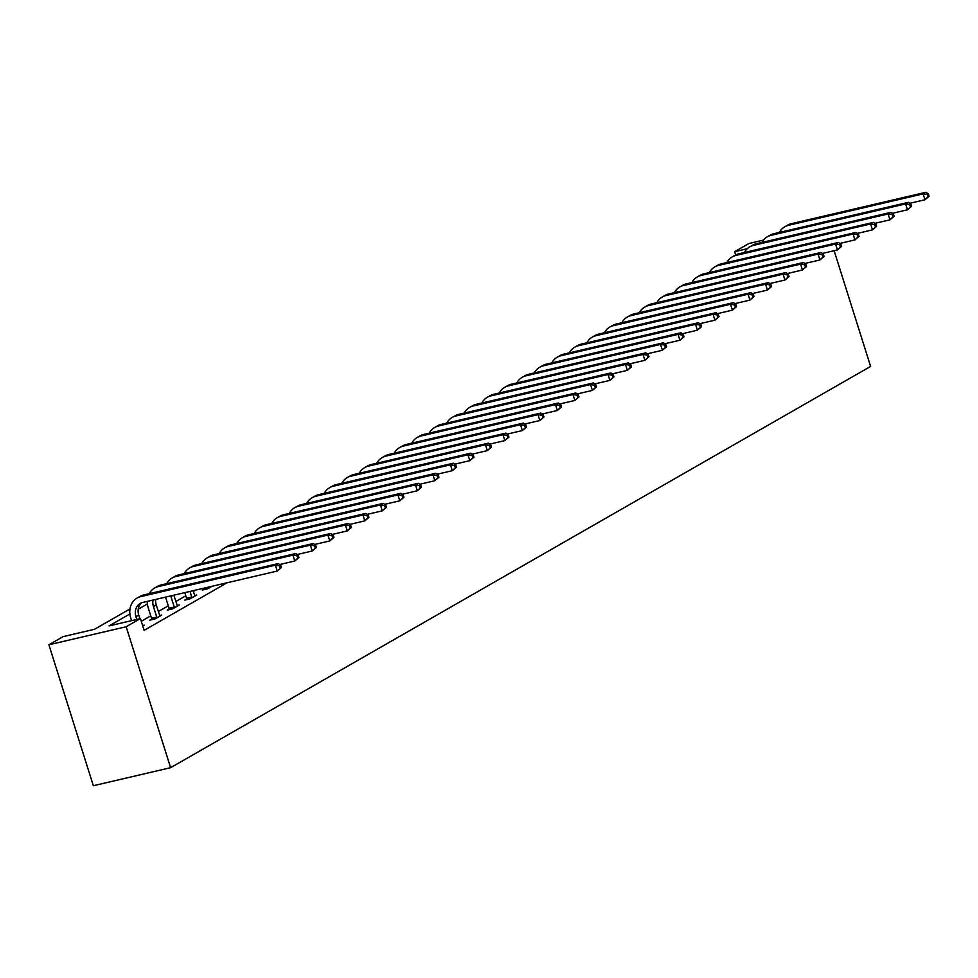 <?xml version="1.0" encoding="UTF-8"?>
<svg xmlns="http://www.w3.org/2000/svg" width="978" height="978" viewBox="0 0 978 978"><rect width="100%" height="100%" fill="white"/><g stroke="black" fill="none" stroke-linecap="round" stroke-linejoin="round"><path stroke-width="1.47" d="M735.676 254.94L734.649 251.688L748.904 243.522L763.427 240.123M129.976 608.952L94.475 629.306L63.154 636.617L48.9 644.783L93.338 785.725L170.6 767.693L870.603 366.42L834.124 250.71M129.891 613.976L109.096 625.896L140.416 618.585L144.121 630.333L227.104 582.766M195.783 590.076L193.326 591.482M185.771 595.81L175.82 601.507M168.265 605.847L158.314 611.543M150.759 615.871L141.272 621.311M142.751 625.969L144.243 625.113L142.592 625.504M151.614 619.111L149.793 620.162L155.013 618.94L161.749 615.076L159.61 615.578M169.121 609.074L167.299 610.125L172.519 608.903L179.255 605.04L177.116 605.541M186.627 599.049L184.805 600.089L190.025 598.866L196.761 595.015L194.622 595.504M204.133 589.013L202.312 590.052L207.532 588.829L211.969 586.299M140.416 618.585L126.162 626.751L170.6 767.693M747.216 248.754L734.649 251.688M48.9 644.783L126.162 626.751M147.397 603.939L138.24 609.196M139.903 618.707L138.742 615.04A12.421 10.599 60.2 0 1 141.676 602.754M136.822 619.429L135.942 616.641A12.421 10.599 60.2 0 1 140.209 603.438A12.421 10.599 60.2 0 1 142.678 602.46L277.263 571.054L275.417 565.186L140.832 596.592A18.631 15.905 -119.8 0 0 137.116 598.047A18.631 15.905 -119.8 0 0 130.722 617.864L131.602 620.639M281.395 567.533L277.263 571.054L281.395 567.533L280.649 565.186L279.525 565.822L280.27 568.181M279.525 565.822L275.417 565.186L278.217 563.572L143.632 594.979A18.631 15.905 -119.8 0 0 139.927 596.433L137.116 598.047M278.217 563.572L280.649 565.186M159.927 616.128L156.248 605.003A12.421 10.599 60.2 0 1 155.71 599.428M151.688 619.722L151.529 618.292L156.749 617.081L153.448 606.604A12.421 10.599 60.2 0 1 153.069 600.04M156.749 617.081L156.835 617.9M147.275 601.397A18.631 15.905 -119.8 0 0 148.228 607.827L151.529 618.292M298.901 557.497L298.156 555.149L297.031 555.797L297.777 558.145L298.901 557.497L294.769 561.017L292.923 555.149L158.338 586.555A18.631 15.905 -119.8 0 0 154.622 588.01A18.631 15.905 -119.8 0 0 149.194 593.683M279.684 564.538L294.769 561.017L297.777 558.145M297.031 555.797L292.923 555.149L295.723 553.536L161.138 584.954A18.631 15.905 -119.8 0 0 157.434 586.409L154.622 588.01M295.723 553.536L298.156 555.149M177.434 606.091L173.827 595.199M169.182 609.685L169.035 608.255L174.255 607.045L170.954 596.58A12.421 10.599 60.2 0 1 170.759 595.908M174.255 607.045L174.341 607.864M165.539 597.13A18.631 15.905 -119.8 0 0 165.734 597.79L169.035 608.255M316.407 547.46L315.662 545.113L314.537 545.761L315.283 548.108L316.407 547.46L312.275 550.981L310.429 545.113L175.832 576.519A18.631 15.905 -119.8 0 0 172.128 577.974A18.631 15.905 -119.8 0 0 166.7 583.646M297.19 554.502L312.275 550.981L315.283 548.108M314.537 545.761L310.429 545.113L313.229 543.499L178.644 574.917A18.631 15.905 -119.8 0 0 174.94 576.372L172.128 577.974M313.229 543.499L315.662 545.113M194.94 596.054L193.082 590.7M186.688 599.648L186.541 598.23L191.761 597.008L190.001 591.421M191.761 597.008L191.847 597.827M184.781 592.644L186.541 598.23M333.901 537.423L333.168 535.076L332.043 535.724L332.789 538.071L333.901 537.423L329.782 540.944L327.936 535.076L193.338 566.482A18.631 15.905 -119.8 0 0 189.634 567.937A18.631 15.905 -119.8 0 0 184.206 573.609M314.696 544.465L329.782 540.944L332.789 538.071M332.043 535.724L327.936 535.076L330.735 533.462L196.15 564.881A18.631 15.905 -119.8 0 0 192.434 566.335L189.634 567.937M330.735 533.462L333.168 535.076M204.194 589.612L204.047 588.194L209.243 586.922M209.268 586.971L209.353 587.79M351.408 527.386L350.674 525.039L349.549 525.687L350.295 528.034L351.408 527.386L347.288 530.907L345.442 525.039L210.845 556.458A18.631 15.905 -119.8 0 0 207.14 557.912A18.631 15.905 -119.8 0 0 201.712 563.585M332.202 534.44L347.288 530.907L350.295 528.034M349.549 525.687L345.442 525.039L348.241 523.438L213.656 554.844A18.631 15.905 -119.8 0 0 209.94 556.299L207.14 557.912M348.241 523.438L350.674 525.039M368.914 517.362L368.18 515.003L367.056 515.65L367.801 517.998L368.914 517.362L364.794 520.883L362.948 515.003L228.351 546.421A18.631 15.905 -119.8 0 0 224.647 547.876A18.631 15.905 -119.8 0 0 219.219 553.548M349.708 524.404L364.794 520.883L367.801 517.998M367.056 515.65L362.948 515.003L365.748 513.401L231.163 544.807A18.631 15.905 -119.8 0 0 227.446 546.262L224.647 547.876M365.748 513.401L368.18 515.003M386.42 507.325L385.687 504.978L384.562 505.614L385.308 507.961L386.42 507.325L382.3 510.846L380.454 504.966L245.857 536.384A18.631 15.905 -119.8 0 0 242.153 537.839A18.631 15.905 -119.8 0 0 236.725 543.511M367.215 514.367L382.3 510.846L385.308 507.961M384.562 505.614L380.454 504.966L383.254 503.364L248.669 534.77A18.631 15.905 -119.8 0 0 244.952 536.225L242.153 537.839M383.254 503.364L385.687 504.978M403.926 497.289L403.193 494.941L402.068 495.577L402.814 497.936L403.926 497.289L399.806 500.809L397.96 494.941L263.363 526.347A18.631 15.905 -119.8 0 0 259.659 527.802A18.631 15.905 -119.8 0 0 254.231 533.475M384.709 504.33L399.806 500.809L402.814 497.936M402.068 495.577L397.96 494.941L400.76 493.328L266.175 524.734A18.631 15.905 -119.8 0 0 262.459 526.188L259.659 527.802M400.76 493.328L403.193 494.941M421.432 487.252L420.699 484.905L419.574 485.553L420.308 487.9L421.432 487.252L417.313 490.773L415.467 484.905L280.869 516.311A18.631 15.905 -119.8 0 0 277.165 517.765A18.631 15.905 -119.8 0 0 271.737 523.438M402.215 494.293L417.313 490.773L420.308 487.9M419.574 485.553L415.467 484.905L418.266 483.291L283.681 514.709A18.631 15.905 -119.8 0 0 279.965 516.164L277.165 517.765M418.266 483.291L420.699 484.905M438.939 477.215L438.205 474.868L437.08 475.516L437.814 477.863L438.939 477.215L434.819 480.736L432.973 474.868L298.376 506.274A18.631 15.905 -119.8 0 0 294.671 507.729A18.631 15.905 -119.8 0 0 289.243 513.401M419.721 484.257L434.819 480.736L437.814 477.863M437.08 475.516L432.973 474.868L435.772 473.254L301.187 504.672A18.631 15.905 -119.8 0 0 297.471 506.127L294.671 507.729M435.772 473.254L438.205 474.868M456.445 467.178L455.711 464.831L454.587 465.479L455.32 467.826L456.445 467.178L452.325 470.699L450.467 464.831L315.882 496.237A18.631 15.905 -119.8 0 0 312.178 497.692A18.631 15.905 -119.8 0 0 306.75 503.364M437.227 474.22L452.325 470.699L455.32 467.826M454.587 465.479L450.467 464.831L453.279 463.217L318.694 494.636A18.631 15.905 -119.8 0 0 314.977 496.09L312.178 497.692M453.279 463.217L455.711 464.831M473.951 457.142L473.218 454.794L472.093 455.442L472.826 457.79L473.951 457.142L469.831 460.662L467.973 454.794L333.388 486.213A18.631 15.905 -119.8 0 0 329.684 487.667A18.631 15.905 -119.8 0 0 324.256 493.34M454.733 464.195L469.831 460.662L472.826 457.79M472.093 455.442L467.973 454.794L470.785 453.193L336.2 484.599A18.631 15.905 -119.8 0 0 332.483 486.054L329.684 487.667M470.785 453.193L473.218 454.794M491.457 447.117L490.724 444.758L489.599 445.406L490.333 447.753L491.457 447.117L487.337 450.638L485.479 444.758L350.894 476.176A18.631 15.905 -119.8 0 0 347.19 477.631A18.631 15.905 -119.8 0 0 341.762 483.303M472.24 454.159L487.337 450.638L490.333 447.753M489.599 445.406L485.479 444.758L488.291 443.156L353.706 474.562A18.631 15.905 -119.8 0 0 349.99 476.017L347.19 477.631M488.291 443.156L490.724 444.758M508.963 437.08L508.218 434.733L507.105 435.369L507.839 437.716L508.963 437.08L504.844 440.601L502.985 434.721L368.4 466.139A18.631 15.905 -119.8 0 0 364.696 467.594A18.631 15.905 -119.8 0 0 359.256 473.266M489.746 444.122L504.844 440.601L507.839 437.716M507.105 435.369L502.985 434.721L505.797 433.12L371.2 464.526A18.631 15.905 -119.8 0 0 367.496 465.98L364.696 467.594M505.797 433.12L508.218 434.733M526.47 427.044L525.724 424.696L524.611 425.332L525.345 427.692L526.47 427.044L522.35 430.564L520.492 424.696L385.907 456.103A18.631 15.905 -119.8 0 0 382.202 457.557A18.631 15.905 -119.8 0 0 376.762 463.23M507.252 434.085L522.35 430.564L525.345 427.692M524.611 425.332L520.492 424.696L523.303 423.083L388.706 454.489A18.631 15.905 -119.8 0 0 385.002 455.956L382.202 457.557M523.303 423.083L525.724 424.696M543.976 417.007L543.23 414.66L542.118 415.308L542.851 417.655L543.976 417.007L539.856 420.528L537.998 414.66L403.413 446.066A18.631 15.905 -119.8 0 0 399.696 447.521A18.631 15.905 -119.8 0 0 394.268 453.193M524.758 424.049L539.856 420.528L542.851 417.655M542.118 415.308L537.998 414.66L540.81 413.046L406.212 444.464A18.631 15.905 -119.8 0 0 402.508 445.919L399.696 447.521M540.81 413.046L543.23 414.66M561.482 406.97L560.736 404.623L559.624 405.271L560.357 407.618L561.482 406.97L557.362 410.491L555.504 404.623L420.919 436.029A18.631 15.905 -119.8 0 0 417.203 437.484A18.631 15.905 -119.8 0 0 411.775 443.156M542.264 414.012L557.362 410.491L560.357 407.618M559.624 405.271L555.504 404.623L558.316 403.009L423.719 434.428A18.631 15.905 -119.8 0 0 420.014 435.882L417.203 437.484M558.316 403.009L560.736 404.623M578.988 396.934L578.242 394.586L577.13 395.234L577.864 397.581L578.988 396.934L574.868 400.454L573.01 394.586L438.425 425.992A18.631 15.905 -119.8 0 0 434.709 427.447A18.631 15.905 -119.8 0 0 429.281 433.132M559.771 403.975L574.868 400.454L577.864 397.581M577.13 395.234L573.01 394.586L575.822 392.973L441.225 424.391A18.631 15.905 -119.8 0 0 437.521 425.846L434.709 427.447M575.822 392.973L578.242 394.586M596.494 386.897L595.749 384.55L594.624 385.198L595.37 387.545L596.494 386.897L592.375 390.418L590.516 384.55L455.931 415.968A18.631 15.905 -119.8 0 0 452.215 417.423A18.631 15.905 -119.8 0 0 446.787 423.095M577.277 393.951L592.375 390.418L595.37 387.545M594.624 385.198L590.516 384.55L593.328 382.948L458.731 414.354A18.631 15.905 -119.8 0 0 455.027 415.809L452.215 417.423M593.328 382.948L595.749 384.55M614.001 376.872L613.255 374.513L612.13 375.161L612.876 377.508L614.001 376.872L609.881 380.393L608.023 374.513L473.438 405.931A18.631 15.905 -119.8 0 0 469.721 407.386A18.631 15.905 -119.8 0 0 464.293 413.058M594.783 383.914L609.881 380.393L612.876 377.508M612.13 375.161L608.023 374.513L610.834 372.911L476.237 404.317A18.631 15.905 -119.8 0 0 472.533 405.772L469.721 407.386M610.834 372.911L613.255 374.513M631.507 366.836L630.761 364.488L629.636 365.124L630.382 367.471L631.507 366.836L627.375 370.356L625.529 364.476L490.944 395.894A18.631 15.905 -119.8 0 0 487.227 397.349A18.631 15.905 -119.8 0 0 481.799 403.022M612.289 373.877L627.375 370.356L630.382 367.471M629.636 365.124L625.529 364.476L628.341 362.875L493.743 394.281A18.631 15.905 -119.8 0 0 490.039 395.735L487.227 397.349M628.341 362.875L630.761 364.488M649.013 356.799L648.267 354.452L647.143 355.087L647.888 357.447L649.013 356.799L644.881 360.32L643.035 354.452L508.45 385.858A18.631 15.905 -119.8 0 0 504.734 387.312A18.631 15.905 -119.8 0 0 499.306 392.985M629.795 363.84L644.881 360.32L647.888 357.447M647.143 355.087L643.035 354.452L645.835 352.838L511.249 384.244A18.631 15.905 -119.8 0 0 507.545 385.711L504.734 387.312M645.835 352.838L648.267 354.452M666.519 346.762L665.774 344.415L664.649 345.063L665.395 347.41L666.519 346.762L662.387 350.283L660.541 344.415L525.956 375.821A18.631 15.905 -119.8 0 0 522.24 377.276A18.631 15.905 -119.8 0 0 516.812 382.948M647.302 353.804L662.387 350.283L665.395 347.41M664.649 345.063L660.541 344.415L663.341 342.801L528.756 374.219A18.631 15.905 -119.8 0 0 525.052 375.674L522.24 377.276M663.341 342.801L665.774 344.415M684.025 336.725L683.28 334.378L682.155 335.026L682.901 337.373L684.025 336.725L679.893 340.246L678.047 334.378L543.462 365.784A18.631 15.905 -119.8 0 0 539.746 367.239A18.631 15.905 -119.8 0 0 534.318 372.911M664.808 343.767L679.893 340.246L682.901 337.373M682.155 335.026L678.047 334.378L680.847 332.764L546.262 364.183A18.631 15.905 -119.8 0 0 542.558 365.638L539.746 367.239M680.847 332.764L683.28 334.378M701.532 326.689L700.786 324.341L699.661 324.989L700.407 327.337L701.532 326.689L697.4 330.209L695.554 324.341L560.969 355.748A18.631 15.905 -119.8 0 0 557.252 357.202A18.631 15.905 -119.8 0 0 551.824 362.887M682.314 333.73L697.4 330.209L700.407 327.337M699.661 324.989L695.554 324.341L698.353 322.728L563.768 354.146A18.631 15.905 -119.8 0 0 560.064 355.601L557.252 357.202M698.353 322.728L700.786 324.341M719.038 316.652L718.292 314.305L717.167 314.953L717.913 317.3L719.038 316.652L714.906 320.173L713.06 314.305L578.463 345.723A18.631 15.905 -119.8 0 0 574.758 347.178A18.631 15.905 -119.8 0 0 569.33 352.85M699.82 323.706L714.906 320.173L717.913 317.3M717.167 314.953L713.06 314.305L715.859 312.703L581.274 344.109A18.631 15.905 -119.8 0 0 577.57 345.564L574.758 347.178M715.859 312.703L718.292 314.305M736.532 306.627L735.798 304.268L734.674 304.916L735.419 307.263L736.532 306.627L732.412 310.148L730.566 304.268L595.969 335.686A18.631 15.905 -119.8 0 0 592.265 337.141A18.631 15.905 -119.8 0 0 586.837 342.813M717.326 313.669L732.412 310.148L735.419 307.263M734.674 304.916L730.566 304.268L733.366 302.667L598.78 334.073A18.631 15.905 -119.8 0 0 595.064 335.527L592.265 337.141M733.366 302.667L735.798 304.268M754.038 296.591L753.304 294.244L752.18 294.879L752.926 297.226L754.038 296.591L749.918 300.112L748.072 294.231L613.475 325.65A18.631 15.905 -119.8 0 0 609.771 327.104A18.631 15.905 -119.8 0 0 604.343 332.777M734.833 303.632L749.918 300.112L752.926 297.226M752.18 294.879L748.072 294.231L750.872 292.63L616.287 324.036A18.631 15.905 -119.8 0 0 612.57 325.491L609.771 327.104M750.872 292.63L753.304 294.244M771.544 286.554L770.811 284.207L769.686 284.842L770.432 287.202L771.544 286.554L767.424 290.075L765.578 284.207L630.981 315.613A18.631 15.905 -119.8 0 0 627.277 317.068A18.631 15.905 -119.8 0 0 621.849 322.74M752.339 293.596L767.424 290.075L770.432 287.202M769.686 284.842L765.578 284.207L768.378 282.593L633.793 313.999A18.631 15.905 -119.8 0 0 630.076 315.466L627.277 317.068M768.378 282.593L770.811 284.207M789.05 276.517L788.317 274.17L787.192 274.818L787.938 277.165L789.05 276.517L784.931 280.038L783.085 274.17L648.487 305.576A18.631 15.905 -119.8 0 0 644.783 307.031A18.631 15.905 -119.8 0 0 639.355 312.703M769.845 283.559L784.931 280.038L787.938 277.165M787.192 274.818L783.085 274.17L785.884 272.556L651.299 303.975A18.631 15.905 -119.8 0 0 647.583 305.429L644.783 307.031M785.884 272.556L788.317 274.17M806.557 266.481L805.823 264.133L804.698 264.781L805.444 267.128L806.557 266.481L802.437 270.001L800.591 264.133L665.994 295.539A18.631 15.905 -119.8 0 0 662.289 296.994A18.631 15.905 -119.8 0 0 656.861 302.667M787.339 273.522L802.437 270.001L805.444 267.128M804.698 264.781L800.591 264.133L803.39 262.52L668.805 293.938A18.631 15.905 -119.8 0 0 665.089 295.393L662.289 296.994M803.39 262.52L805.823 264.133M824.063 256.444L823.329 254.097L822.205 254.745L822.938 257.092L824.063 256.444L819.943 259.965L818.097 254.097L683.5 285.503A18.631 15.905 -119.8 0 0 679.796 286.957A18.631 15.905 -119.8 0 0 674.368 292.642M804.845 263.485L819.943 259.965L822.938 257.092M822.205 254.745L818.097 254.097L820.897 252.483L686.311 283.901A18.631 15.905 -119.8 0 0 682.595 285.356L679.796 286.957M820.897 252.483L823.329 254.097M841.569 246.407L840.835 244.06L839.711 244.708L840.444 247.055L841.569 246.407L837.449 249.928L835.603 244.06L701.006 275.478A18.631 15.905 -119.8 0 0 697.302 276.933A18.631 15.905 -119.8 0 0 691.874 282.605M822.351 253.461L837.449 249.928L840.444 247.055M839.711 244.708L835.603 244.06L838.403 242.458L703.818 273.864A18.631 15.905 -119.8 0 0 700.101 275.319L697.302 276.933M838.403 242.458L840.835 244.06M859.075 236.383L858.342 234.023L857.217 234.671L857.95 237.018L859.075 236.383L854.955 239.903L853.097 234.023L718.512 265.441A18.631 15.905 -119.8 0 0 714.808 266.896A18.631 15.905 -119.8 0 0 709.38 272.569M839.857 243.424L854.955 239.903L857.95 237.018M857.217 234.671L853.097 234.023L855.909 232.422L721.324 263.828A18.631 15.905 -119.8 0 0 717.607 265.282L714.808 266.896M855.909 232.422L858.342 234.023M876.581 226.346L875.848 223.999L874.723 224.634L875.457 226.982L876.581 226.346L872.462 229.867L870.603 223.986L736.018 255.405A18.631 15.905 -119.8 0 0 732.314 256.859A18.631 15.905 -119.8 0 0 726.886 262.532M857.364 233.387L872.462 229.867L875.457 226.982M874.723 224.634L870.603 223.986L873.415 222.385L738.83 253.791A18.631 15.905 -119.8 0 0 735.114 255.246L732.314 256.859M873.415 222.385L875.848 223.999M894.088 216.309L893.354 213.962L892.229 214.598L892.963 216.957L894.088 216.309L889.968 219.83L888.11 213.962L753.525 245.368A18.631 15.905 -119.8 0 0 749.82 246.823A18.631 15.905 -119.8 0 0 744.392 252.495M874.87 223.351L889.968 219.83L892.963 216.957M892.229 214.598L888.11 213.962L890.921 212.348L756.336 243.754A18.631 15.905 -119.8 0 0 752.62 245.221L749.82 246.823M890.921 212.348L893.354 213.962M911.594 206.272L910.848 203.925L909.736 204.573L910.469 206.92L911.594 206.272L907.474 209.793L905.616 203.925L771.031 235.331A18.631 15.905 -119.8 0 0 767.327 236.786A18.631 15.905 -119.8 0 0 761.886 242.458M892.376 213.314L907.474 209.793L910.469 206.92M909.736 204.573L905.616 203.925L908.428 202.312L773.83 233.73A18.631 15.905 -119.8 0 0 770.126 235.185L767.327 236.786M908.428 202.312L910.848 203.925M929.1 196.236L928.354 193.888L927.242 194.536L927.975 196.884L929.1 196.236L924.98 199.756L923.122 193.888L788.537 225.295A18.631 15.905 -119.8 0 0 784.833 226.749A18.631 15.905 -119.8 0 0 779.393 232.422M909.882 203.277L924.98 199.756L927.975 196.884M927.242 194.536L923.122 193.888L925.934 192.275L791.336 223.693A18.631 15.905 -119.8 0 0 787.632 225.148L784.833 226.749M925.934 192.275L928.354 193.888M135.942 616.641L138.742 615.04M140.832 596.592L143.632 594.979M153.448 606.604L156.248 605.003M158.338 586.555L161.138 584.954M170.954 596.58L173.045 595.382M175.832 576.519L178.644 574.917M193.338 566.482L196.15 564.881M210.845 556.458L213.656 554.844M228.351 546.421L231.163 544.807M245.857 536.384L248.669 534.77M263.363 526.347L266.175 524.734M280.869 516.311L283.681 514.709M298.376 506.274L301.187 504.672M315.882 496.237L318.694 494.636M333.388 486.213L336.2 484.599M350.894 476.176L353.706 474.562M368.4 466.139L371.2 464.526M385.907 456.103L388.706 454.489M403.413 446.066L406.212 444.464M420.919 436.029L423.719 434.428M438.425 425.992L441.225 424.391M455.931 415.968L458.731 414.354M473.438 405.931L476.237 404.317M490.944 395.894L493.743 394.281M508.45 385.858L511.249 384.244M525.956 375.821L528.756 374.219M543.462 365.784L546.262 364.183M560.969 355.748L563.768 354.146M578.463 345.723L581.274 344.109M595.969 335.686L598.78 334.073M613.475 325.65L616.287 324.036M630.981 315.613L633.793 313.999M648.487 305.576L651.299 303.975M665.994 295.539L668.805 293.938M683.5 285.503L686.311 283.901M701.006 275.478L703.818 273.864M718.512 265.441L721.324 263.828M736.018 255.405L738.83 253.791M753.525 245.368L756.336 243.754M771.031 235.331L773.83 233.73M788.537 225.295L791.336 223.693"/></g></svg>
